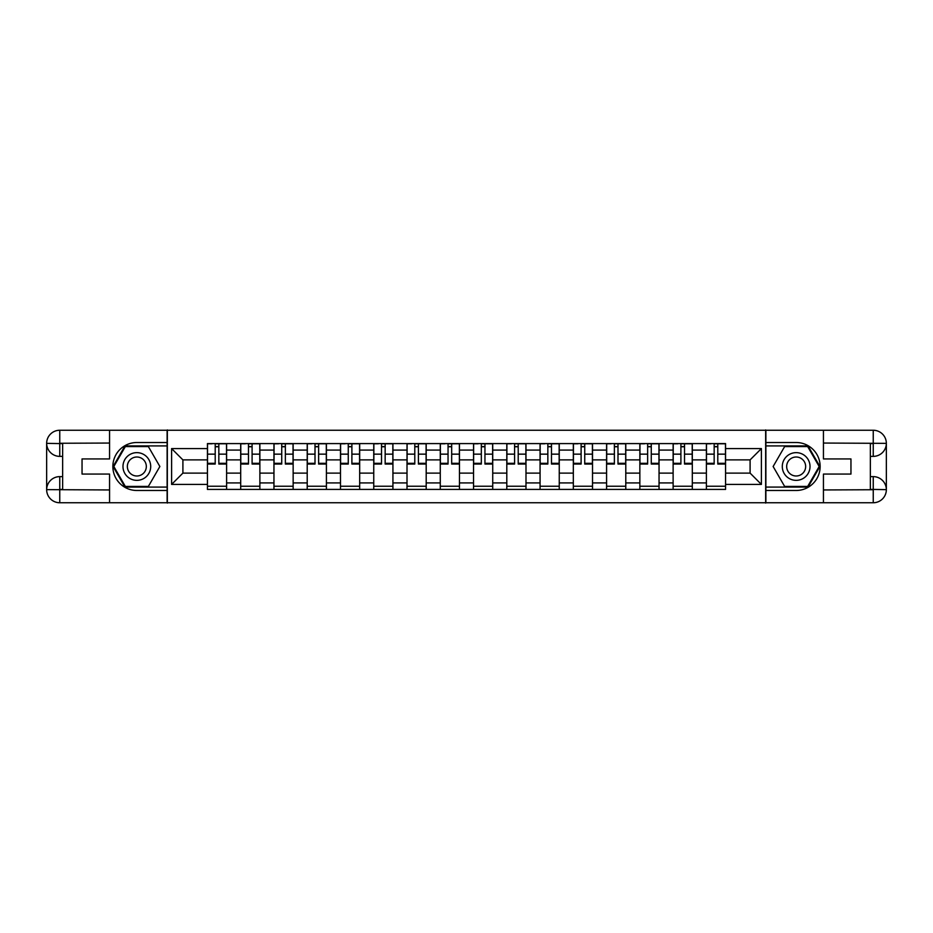 <?xml version="1.0" encoding="UTF-8"?>
<svg xmlns="http://www.w3.org/2000/svg" width="933" height="933" viewBox="0 0 933 933"><rect width="100%" height="100%" fill="white"/><g stroke="black" fill="none" stroke-linecap="round" stroke-linejoin="round"><path stroke-width="1.4" d="M103.796 502.747L829.204 502.747M829.204 430.253L103.796 430.253M240.691 489.417L240.691 450.079L226.614 450.079L226.614 489.417M226.614 450.079L226.614 443.583M240.691 450.079L240.691 443.583M259.875 443.583L259.875 489.417M273.952 489.417L273.952 443.583M293.149 443.583L293.149 489.417M307.214 489.417L307.214 443.583M326.41 443.583L326.41 489.417M340.487 489.417L340.487 443.583M359.671 443.583L359.671 489.417M373.748 489.417L373.748 443.583M392.933 443.583L392.933 489.417M407.01 489.417L407.01 443.583M426.194 443.583L426.194 489.417M440.271 489.417L440.271 443.583M459.468 443.583L459.468 489.417M473.532 489.417L473.532 443.583M492.729 443.583L492.729 489.417M506.806 489.417L506.806 443.583M525.99 443.583L525.99 489.417M540.067 489.417L540.067 443.583M559.252 443.583L559.252 489.417M573.329 489.417L573.329 443.583M592.513 443.583L592.513 489.417M606.59 489.417L606.59 443.583M625.786 443.583L625.786 489.417M639.851 489.417L639.851 443.583M659.048 443.583L659.048 489.417M673.125 489.417L673.125 443.583M692.309 443.583L692.309 489.417M706.386 489.417L706.386 443.583M706.386 473.113L692.309 473.113M673.125 473.113L659.048 473.113M639.851 473.113L625.786 473.113M606.59 473.113L592.513 473.113M573.329 473.113L559.252 473.113M540.067 473.113L525.99 473.113M506.806 473.113L492.729 473.113M473.532 473.113L459.468 473.113M440.271 473.113L426.194 473.113M407.01 473.113L392.933 473.113M373.748 473.113L359.671 473.113M340.487 473.113L326.41 473.113M307.214 473.113L293.149 473.113M273.952 473.113L259.875 473.113M240.691 473.113L226.614 473.113M706.386 459.887L692.309 459.887M673.125 459.887L659.048 459.887M639.851 459.887L625.786 459.887M606.59 459.887L592.513 459.887M573.329 459.887L559.252 459.887M540.067 459.887L525.99 459.887M506.806 459.887L492.729 459.887M473.532 459.887L459.468 459.887M440.271 459.887L426.194 459.887M407.01 459.887L392.933 459.887M373.748 459.887L359.671 459.887M340.487 459.887L326.41 459.887M307.214 459.887L293.149 459.887M273.952 459.887L259.875 459.887M240.691 459.887L226.614 459.887M182.903 473.113L207.429 473.113L207.429 459.887L182.903 459.887L182.903 473.113L171.602 484.414L171.602 448.586L207.429 448.586L207.429 459.887M725.571 459.887L725.571 473.113L750.097 473.113L750.097 459.887L725.571 459.887L725.571 443.583L207.429 443.583L207.429 448.586M725.571 448.586L761.398 448.586L761.398 484.414L725.571 484.414L725.571 473.113M207.429 473.113L207.429 489.417L725.571 489.417L725.571 484.414M207.429 484.414L171.602 484.414M765.666 503.074L765.666 429.926M167.334 503.074L167.334 429.926M226.614 486.221L207.429 486.221M215.208 446.779L218.835 446.779M259.875 486.221L240.691 486.221M248.47 446.779L252.097 446.779M293.149 486.221L273.952 486.221M281.731 446.779L285.358 446.779M326.41 486.221L307.214 486.221M315.004 446.779L318.62 446.779M359.671 486.221L340.487 486.221M348.266 446.779L351.893 446.779M392.933 486.221L373.748 486.221M381.527 446.779L385.154 446.779M426.194 486.221L407.01 486.221M414.788 446.779L418.416 446.779M459.468 486.221L440.271 486.221M448.05 446.779L451.677 446.779M492.729 486.221L473.532 486.221M481.323 446.779L484.95 446.779M525.99 486.221L506.806 486.221M514.584 446.779L518.212 446.779M559.252 486.221L540.067 486.221M547.846 446.779L551.473 446.779M592.513 486.221L573.329 486.221M581.107 446.779L584.734 446.779M625.786 486.221L606.59 486.221M614.38 446.779L617.996 446.779M659.048 486.221L639.851 486.221M647.642 446.779L651.269 446.779M692.309 486.221L673.125 486.221M680.903 446.779L684.53 446.779M725.571 486.221L706.386 486.221M714.165 446.779L717.792 446.779M171.602 448.586L182.903 459.887M750.097 473.113L761.398 484.414M750.097 459.887L761.398 448.586M218.835 464.051L218.835 443.793L226.509 443.793L226.509 464.051L218.835 464.051M215.208 446.569L218.835 446.569M212.013 443.793L207.534 443.793L207.534 464.051L215.208 464.051L215.208 443.793L222.031 443.793M252.097 464.051L252.097 443.793L259.771 443.793L259.771 464.051L252.097 464.051M248.47 446.569L252.097 446.569M245.274 443.793L240.796 443.793L240.796 464.051L248.47 464.051L248.47 443.793L255.292 443.793M285.358 464.051L285.358 443.793L293.032 443.793L293.032 464.051L285.358 464.051M281.731 446.569L285.358 446.569M278.535 443.793L274.057 443.793L274.057 464.051L281.731 464.051L281.731 443.793L288.565 443.793M62.639 456.377L59.759 456.377A13.109 13.109 0 0 1 46.65 443.362A13.109 13.109 0 0 1 59.759 430.253L167.124 430.253L167.124 442.51L136.848 442.51A23.99 23.99 0 0 0 112.858 466.5A23.99 23.99 0 0 0 136.848 490.49L167.124 490.49L167.124 502.747L59.759 502.747A13.109 13.109 0 0 1 46.65 489.638A13.109 13.109 0 0 1 59.759 476.623L62.639 476.623M167.124 490.49L167.124 442.51M109.558 430.253L109.558 458.931L82.046 458.931L82.046 474.069L109.558 474.069L109.558 502.747M59.759 456.377A13.109 13.109 0 0 1 46.65 443.362L59.759 443.583L59.759 456.377A13.109 13.109 0 0 1 46.65 443.362L46.65 489.638L109.558 489.953M59.759 489.953L59.759 502.747A13.109 13.109 0 0 1 46.65 489.638A13.109 13.109 0 0 1 59.759 476.623L59.759 489.417L62.639 489.417L62.639 443.583L59.759 443.583M167.124 445.927L124.964 445.927L113.091 466.5L124.964 487.073L167.124 487.073M870.361 476.623L873.241 476.623A13.109 13.109 0 0 1 886.35 489.638A13.109 13.109 0 0 1 873.241 502.747L765.876 502.747L765.876 490.49L796.152 490.49A23.99 23.99 0 0 0 820.142 466.5A23.99 23.99 0 0 0 796.152 442.51L765.876 442.51L765.876 430.253L873.241 430.253A13.109 13.109 0 0 1 886.35 443.362A13.109 13.109 0 0 1 873.241 456.377L870.361 456.377M765.876 442.51L765.876 490.49M823.442 502.747L823.442 474.069L850.954 474.069L850.954 458.931L823.442 458.931L823.442 430.253M873.241 476.623A13.109 13.109 0 0 1 886.35 489.638L873.241 489.417L873.241 476.623A13.109 13.109 0 0 1 886.35 489.638L886.35 443.362L823.442 443.047M873.241 443.047L873.241 430.253A13.109 13.109 0 0 1 886.35 443.362A13.109 13.109 0 0 1 873.241 456.377L873.241 443.583L870.361 443.583L870.361 489.417L873.241 489.417M765.876 487.073L808.036 487.073L819.909 466.5L808.036 445.927L765.876 445.927M122.981 466.5A13.855 13.855 0 0 0 136.848 480.355A13.855 13.855 0 0 0 150.703 466.5A13.855 13.855 0 0 0 136.848 452.645A13.855 13.855 0 0 0 122.981 466.5M127.355 466.5A9.493 9.493 0 0 0 136.848 475.993A9.493 9.493 0 0 0 146.329 466.5A9.493 9.493 0 0 0 136.848 457.007A9.493 9.493 0 0 0 127.355 466.5M148.359 446.569L159.87 466.5L148.359 486.431L125.337 486.431L113.826 466.5L125.337 446.569L148.359 446.569M782.297 466.5A13.855 13.855 0 0 0 796.152 480.355A13.855 13.855 0 0 0 810.019 466.5A13.855 13.855 0 0 0 796.152 452.645A13.855 13.855 0 0 0 782.297 466.5M786.671 466.5A9.493 9.493 0 0 0 796.152 475.993A9.493 9.493 0 0 0 805.645 466.5A9.493 9.493 0 0 0 796.152 457.007A9.493 9.493 0 0 0 786.671 466.5M807.663 446.569L819.174 466.5L807.663 486.431L784.641 486.431L773.13 466.5L784.641 446.569L807.663 446.569M318.62 464.051L318.62 443.793L326.305 443.793L326.305 464.051L318.62 464.051M315.004 446.569L318.62 446.569M311.797 443.793L307.319 443.793L307.319 464.051L315.004 464.051L315.004 443.793L321.827 443.793M351.893 464.051L351.893 443.793L359.567 443.793L359.567 464.051L351.893 464.051M348.266 446.569L351.893 446.569M345.07 443.793L340.592 443.793L340.592 464.051L348.266 464.051L348.266 443.793L355.088 443.793M385.154 464.051L385.154 443.793L392.828 443.793L392.828 464.051L385.154 464.051M381.527 446.569L385.154 446.569M378.331 443.793L373.853 443.793L373.853 464.051L381.527 464.051L381.527 443.793L388.35 443.793M418.416 464.051L418.416 443.793L426.089 443.793L426.089 464.051L418.416 464.051M414.788 446.569L418.416 446.569M411.593 443.793L407.115 443.793L407.115 464.051L414.788 464.051L414.788 443.793L421.611 443.793M451.677 464.051L451.677 443.793L459.363 443.793L459.363 464.051L451.677 464.051M448.05 446.569L451.677 446.569M444.854 443.793L440.376 443.793L440.376 464.051L448.05 464.051L448.05 443.793L454.884 443.793M484.95 464.051L484.95 443.793L492.624 443.793L492.624 464.051L484.95 464.051M481.323 446.569L484.95 446.569M478.116 443.793L473.637 443.793L473.637 464.051L481.323 464.051L481.323 443.793L488.146 443.793M518.212 464.051L518.212 443.793L525.885 443.793L525.885 464.051L518.212 464.051M514.584 446.569L518.212 446.569M511.389 443.793L506.911 443.793L506.911 464.051L514.584 464.051L514.584 443.793L521.407 443.793M551.473 464.051L551.473 443.793L559.147 443.793L559.147 464.051L551.473 464.051M547.846 446.569L551.473 446.569M544.65 443.793L540.172 443.793L540.172 464.051L547.846 464.051L547.846 443.793L554.668 443.793M584.734 464.051L584.734 443.793L592.408 443.793L592.408 464.051L584.734 464.051M581.107 446.569L584.734 446.569M577.912 443.793L573.433 443.793L573.433 464.051L581.107 464.051L581.107 443.793L587.93 443.793M617.996 464.051L617.996 443.793L625.681 443.793L625.681 464.051L617.996 464.051M614.38 446.569L617.996 446.569M611.173 443.793L606.695 443.793L606.695 464.051L614.38 464.051L614.38 443.793L621.203 443.793M651.269 464.051L651.269 443.793L658.943 443.793L658.943 464.051L651.269 464.051M647.642 446.569L651.269 446.569M644.435 443.793L639.968 443.793L639.968 464.051L647.642 464.051L647.642 443.793L654.465 443.793M684.53 464.051L684.53 443.793L692.204 443.793L692.204 464.051L684.53 464.051M680.903 446.569L684.53 446.569M677.708 443.793L673.229 443.793L673.229 464.051L680.903 464.051L680.903 443.793L687.726 443.793M717.792 464.051L717.792 443.793L725.466 443.793L725.466 464.051L717.792 464.051M714.165 446.569L717.792 446.569M710.969 443.793L706.491 443.793L706.491 464.051L714.165 464.051L714.165 443.793L720.987 443.793M673.125 450.079L659.048 450.079M639.851 450.079L625.786 450.079M606.59 450.079L592.513 450.079M573.329 450.079L559.252 450.079M540.067 450.079L525.99 450.079M506.806 450.079L492.729 450.079M473.532 450.079L459.468 450.079M440.271 450.079L426.194 450.079M407.01 450.079L392.933 450.079M373.748 450.079L359.671 450.079M340.487 450.079L326.41 450.079M307.214 450.079L293.149 450.079M273.952 450.079L259.875 450.079M706.386 450.079L692.309 450.079M673.125 482.921L659.048 482.921M639.851 482.921L625.786 482.921M606.59 482.921L592.513 482.921M573.329 482.921L559.252 482.921M540.067 482.921L525.99 482.921M506.806 482.921L492.729 482.921M473.532 482.921L459.468 482.921M440.271 482.921L426.194 482.921M407.01 482.921L392.933 482.921M373.748 482.921L359.671 482.921M340.487 482.921L326.41 482.921M307.214 482.921L293.149 482.921M273.952 482.921L259.875 482.921M240.691 482.921L226.614 482.921M706.386 482.921L692.309 482.921M218.835 463.316L226.509 463.316M218.835 454.149L226.509 454.149M207.534 463.316L215.208 463.316M207.534 454.149L215.208 454.149M252.097 463.316L259.771 463.316M252.097 454.149L259.771 454.149M240.796 463.316L248.47 463.316M240.796 454.149L248.47 454.149M285.358 463.316L293.032 463.316M285.358 454.149L293.032 454.149M274.057 463.316L281.731 463.316M274.057 454.149L281.731 454.149M109.558 443.047L59.455 443.268M46.65 489.638A13.109 13.109 0 0 1 59.759 476.623M46.65 443.362A13.109 13.109 0 0 1 59.759 430.253L59.759 443.047M823.442 489.953L873.545 489.732M886.35 443.362A13.109 13.109 0 0 1 873.241 456.377M886.35 489.638A13.109 13.109 0 0 1 873.241 502.747L873.241 489.953M318.62 463.316L326.305 463.316M318.62 454.149L326.305 454.149M307.319 463.316L315.004 463.316M307.319 454.149L315.004 454.149M351.893 463.316L359.567 463.316M351.893 454.149L359.567 454.149M340.592 463.316L348.266 463.316M340.592 454.149L348.266 454.149M385.154 463.316L392.828 463.316M385.154 454.149L392.828 454.149M373.853 463.316L381.527 463.316M373.853 454.149L381.527 454.149M418.416 463.316L426.089 463.316M418.416 454.149L426.089 454.149M407.115 463.316L414.788 463.316M407.115 454.149L414.788 454.149M451.677 463.316L459.363 463.316M451.677 454.149L459.363 454.149M440.376 463.316L448.05 463.316M440.376 454.149L448.05 454.149M484.95 463.316L492.624 463.316M484.95 454.149L492.624 454.149M473.637 463.316L481.323 463.316M473.637 454.149L481.323 454.149M518.212 463.316L525.885 463.316M518.212 454.149L525.885 454.149M506.911 463.316L514.584 463.316M506.911 454.149L514.584 454.149M551.473 463.316L559.147 463.316M551.473 454.149L559.147 454.149M540.172 463.316L547.846 463.316M540.172 454.149L547.846 454.149M584.734 463.316L592.408 463.316M584.734 454.149L592.408 454.149M573.433 463.316L581.107 463.316M573.433 454.149L581.107 454.149M617.996 463.316L625.681 463.316M617.996 454.149L625.681 454.149M606.695 463.316L614.38 463.316M606.695 454.149L614.38 454.149M651.269 463.316L658.943 463.316M651.269 454.149L658.943 454.149M639.968 463.316L647.642 463.316M639.968 454.149L647.642 454.149M684.53 463.316L692.204 463.316M684.53 454.149L692.204 454.149M673.229 463.316L680.903 463.316M673.229 454.149L680.903 454.149M717.792 463.316L725.466 463.316M717.792 454.149L725.466 454.149M706.491 463.316L714.165 463.316M706.491 454.149L714.165 454.149"/></g></svg>
